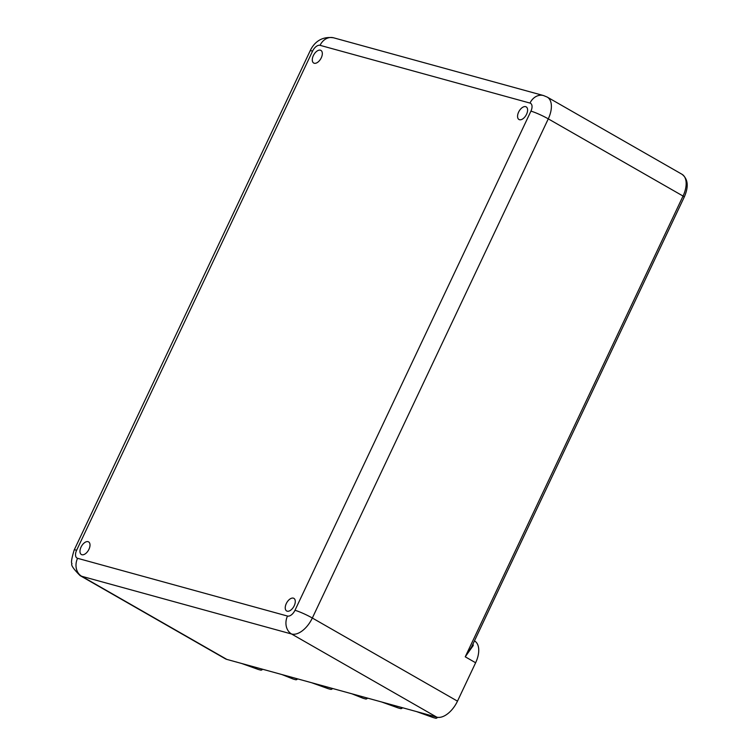 <?xml version="1.0" encoding="UTF-8"?>
<svg xmlns="http://www.w3.org/2000/svg" width="756" height="756" viewBox="0 0 756 756"><rect width="100%" height="100%" fill="white"/><g stroke="black" fill="none" stroke-linecap="round" stroke-linejoin="round"><path stroke-width="1.13" d="M74.164 550.056A13.684 1.606 25.3 0 1 76.639 550.236L312.597 51.087A13.684 1.606 25.3 0 0 310.111 50.907L74.164 550.056C71.65 558.344 70.932 562.88 71.99 563.655C70.724 564.93 73.427 568.918 80.108 575.618L225.26 658.75A21.385 11.831 -60.2 0 0 226.809 659.393L436.741 717.142A21.385 11.831 -60.2 0 0 457.484 701.152L475.628 662.757A21.385 11.831 -60.2 0 0 474.598 640.993L474.437 640.908M81.024 547.108A7.267 4.026 119.8 0 1 88.603 541.891A7.267 4.026 119.8 0 1 88.48 550.198A7.267 4.026 119.8 0 1 81.374 554.507A7.267 4.026 119.8 0 1 81.024 547.108M313.343 55.632A7.267 4.026 119.8 0 1 320.922 50.416A7.267 4.026 119.8 0 1 320.799 58.722A7.267 4.026 119.8 0 1 313.693 63.032A7.267 4.026 119.8 0 1 313.343 55.632M518.616 112.096A7.267 4.026 119.8 0 1 526.195 106.879A7.267 4.026 119.8 0 1 526.072 115.186A7.267 4.026 119.8 0 1 518.966 119.495A7.267 4.026 119.8 0 1 518.616 112.096M286.297 603.572A7.267 4.026 119.8 0 1 293.876 598.355A7.267 4.026 119.8 0 1 293.753 606.662A7.267 4.026 119.8 0 1 286.647 610.971A7.267 4.026 119.8 0 1 286.297 603.572M436.741 717.142L291.589 634.01A13.684 11.283 -74.6 0 1 287.507 616.055L77.575 558.306A13.684 11.283 105.4 0 0 81.657 576.261L291.589 634.01A21.385 11.831 -60.2 0 0 312.332 618.021L548.28 118.862A21.385 11.831 -60.2 0 0 547.24 97.099L682.006 174.286C688.083 179.021 688.839 186.59 684.274 197.004L471.517 647.098L465.242 656.813L473.228 645.52A3.421 2.24 -5.2 0 1 472.538 644.934M457.484 701.152L312.332 618.021A13.684 1.606 -154.7 0 0 294.972 610.3A7.702 4.262 119.8 0 1 287.507 616.055M682.006 174.286A21.385 11.831 119.8 0 1 683.046 196.05L548.28 118.862A13.684 1.606 -154.7 0 0 530.929 111.141L294.972 610.3M547.24 97.099L543.517 95.549A13.684 11.283 105.4 0 0 529.994 103.081A7.702 4.262 119.8 0 1 530.929 111.141M543.517 95.549L333.576 37.8A13.684 11.283 105.4 0 0 320.062 45.332L529.994 103.081M312.597 51.087A7.702 4.262 119.8 0 1 320.062 45.332M77.575 558.306A7.702 4.262 119.8 0 1 76.639 550.236M80.108 575.618A21.385 11.831 -60.2 0 0 81.657 576.261L226.809 659.393M684.274 197.004L683.046 196.05L465.242 656.813L475.628 662.757M473.228 645.52A21.385 11.831 -60.2 0 0 473.01 643.932M436.911 717.189A1.71 1.153 110.7 0 1 435.39 718.172A1.71 1.408 105.4 0 0 435.484 718.2A1.71 1.71 0 0 0 437.478 717.302M421.829 713.04L433.188 717.567A1.71 0.765 109.8 0 1 433.16 717.557A1.71 0.765 109.8 0 1 433.131 717.538A1.71 1.71 0 0 0 433.282 717.595A1.71 1.408 -74.6 0 1 433.188 717.567L416.679 711.623M433.377 717.614A1.71 1.408 -74.6 0 1 433.282 717.595L435.484 718.2M401.927 707.569A1.71 1.153 110.7 0 1 400.406 708.542A1.71 1.408 105.4 0 0 400.5 708.58A1.71 1.71 0 0 0 402.466 707.72M386.836 703.42L398.204 707.937A1.71 0.765 109.8 0 1 398.166 707.928A1.71 0.765 109.8 0 1 398.138 707.918M398.393 707.994A1.71 1.408 -74.6 0 1 398.204 707.937L381.685 702.003L398.166 707.928A1.71 1.71 0 0 0 398.299 707.966L400.5 708.58M366.934 697.939A1.71 1.153 110.7 0 1 365.413 698.922A1.71 1.408 105.4 0 0 365.507 698.95A1.71 1.71 0 0 0 367.482 698.09M351.842 693.791L363.211 698.317A1.71 0.765 109.8 0 1 363.182 698.308A1.71 0.765 109.8 0 1 363.154 698.289A1.71 1.71 0 0 0 363.305 698.346A1.71 1.408 -74.6 0 1 363.211 698.317L363.182 698.308M363.4 698.364A1.71 1.408 -74.6 0 1 363.305 698.346L365.507 698.95M331.95 688.319A1.71 1.153 110.7 0 1 330.429 689.292A1.71 1.408 105.4 0 0 330.523 689.33A1.71 1.71 0 0 0 332.489 688.47M316.858 684.171L328.227 688.688A1.71 0.765 109.8 0 1 328.189 688.678A1.71 0.765 109.8 0 1 328.161 688.669M328.416 688.744A1.71 1.408 -74.6 0 1 328.227 688.688L311.708 682.753L328.189 688.678A1.71 1.71 0 0 0 328.321 688.716L330.523 689.33M296.957 678.69A1.71 1.153 110.7 0 1 295.435 679.672A1.71 1.408 105.4 0 0 295.53 679.701A1.71 1.71 0 0 0 297.505 678.841M281.865 674.541L293.233 679.068A1.71 0.765 109.8 0 1 293.205 679.058A1.71 0.765 109.8 0 1 293.167 679.039M293.422 679.115A1.71 1.408 -74.6 0 1 293.233 679.068L293.205 679.058A1.71 1.71 0 0 0 293.328 679.096L295.53 679.701M261.973 669.069A1.71 1.153 110.7 0 1 260.451 670.043A1.71 1.408 105.4 0 0 260.536 670.081A1.71 1.71 0 0 0 262.512 669.221M246.881 664.921L258.25 669.438A1.71 0.765 109.8 0 1 258.212 669.429A1.71 0.765 109.8 0 1 258.183 669.419M258.439 669.495A1.71 1.408 -74.6 0 1 258.25 669.438L241.731 663.503L258.212 669.429A1.71 1.71 0 0 0 258.335 669.466L260.536 670.081M310.111 50.907C311.869 47.118 318.011 35.551 333.576 37.8M416.65 711.623L433.16 717.557"/></g></svg>
